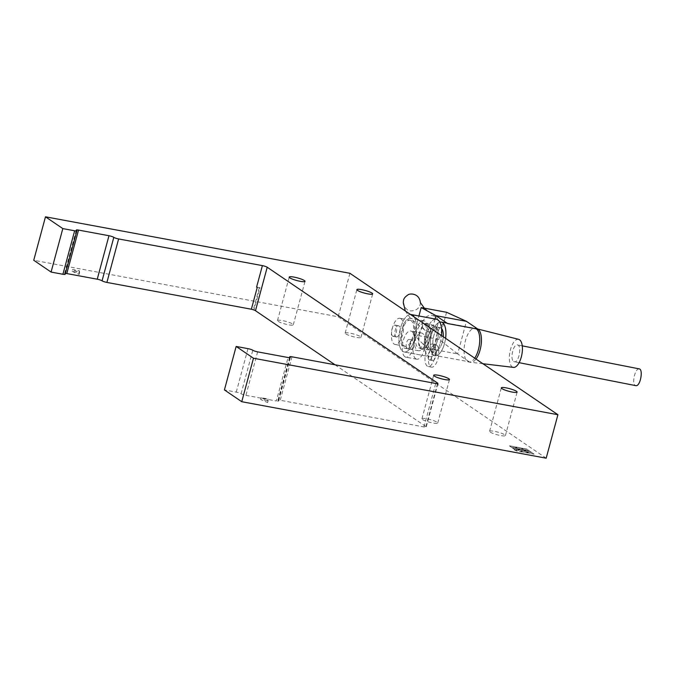 <?xml version="1.0" encoding="UTF-8"?>
<svg xmlns="http://www.w3.org/2000/svg" width="675" height="675" viewBox="0 0 675 675"><rect width="100%" height="100%" fill="white"/><g stroke="black" fill="none" stroke-linecap="round" stroke-linejoin="round"><path stroke-width="0.51" stroke-dasharray="3.38 2.53" d="M257.639 351.861L245.911 395.339A3.805 0.633 -164.9 0 1 241.085 393.727A3.805 0.633 15.1 0 0 236.258 392.116L224.421 389.922M245.911 395.339L276.353 400.984L288.082 357.514M335.028 364.795L425.925 426.592A3.805 0.633 -164.9 0 1 426.22 426.963A3.805 0.633 -164.9 0 1 423.993 426.946L280.226 400.275A3.805 0.633 15.1 0 0 277.999 400.267A3.805 0.633 15.1 0 0 278.294 400.629A3.805 0.633 -164.9 0 1 278.581 400.992A3.805 0.633 -164.9 0 1 276.353 400.984M254.07 309.749L253.37 309.597A3.805 0.633 -164.9 0 1 254.07 309.749L259.934 288.006A3.805 0.633 15.1 0 0 259.234 287.862L259.934 288.006M65.154 274.278A3.805 0.633 15.1 0 0 64.859 273.915A3.805 0.633 -164.9 0 1 64.572 273.544A3.805 0.633 -164.9 0 1 65.391 273.375M546.185 458.19L338.183 316.769L33.75 260.28M512.097 447.727L514.266 449.196L519.337 450.141L517.177 448.664L512.097 447.727L517.219 448.487L519.387 449.955L514.316 449.018L512.148 447.542M515.59 447.086L517.75 448.563L522.83 449.499L520.661 448.031L515.633 446.909L520.712 447.846L522.88 449.322L517.801 448.377L515.633 446.909M526.88 451.752L529.04 453.229L534.119 454.165L531.951 452.697L526.922 451.575L532.001 452.512L534.17 453.988L529.09 453.043L526.922 451.575M518.189 448.858L520.358 450.326L525.428 451.271L523.26 449.795L518.189 448.858L523.311 449.618L525.479 451.086L520.4 450.149L518.24 448.673M524.273 449.989L526.441 451.457L531.52 452.402L529.352 450.925L524.273 449.989L529.403 450.748L531.562 452.216L526.492 451.28L524.323 449.803M520.788 450.622L522.956 452.098L528.027 453.035L525.859 451.567L520.838 450.444L525.909 451.381L528.078 452.858L523.007 451.913L520.838 450.444M509.498 445.956L511.667 447.432L516.738 448.369L514.569 446.901L509.549 445.778L514.62 446.715L516.788 448.192L511.718 447.247L509.549 445.778M521.674 448.217L523.842 449.693L528.913 450.63L526.753 449.162L521.674 448.217L526.795 448.976L528.964 450.453L523.893 449.508L521.724 448.04M514.139 449.82L517.911 451.524L521.944 451.904L518.172 450.2L514.139 449.82L518.214 450.023L521.986 451.727L517.961 451.347L514.19 449.643M72.141 271.333L79.135 274.413L78.899 272.59L72.141 271.333L72.63 269.519L79.388 270.776L79.616 272.607L72.63 269.519M267.401 400.756L260.634 399.499L267.629 402.578L267.891 398.942L268.118 400.773L261.124 397.685L267.891 398.942M278.125 321.334A8.184 1.367 15.1 0 0 286.808 324.447A8.184 1.367 15.1 0 0 293.296 324.818A8.184 1.367 15.1 0 0 285.753 321.368A8.184 1.367 15.1 0 0 277.501 320.558A8.184 1.367 15.1 0 0 278.125 321.334M422.567 419.546A8.184 1.367 15.1 0 0 431.249 422.651A8.184 1.367 15.1 0 0 437.737 423.023A8.184 1.367 15.1 0 0 430.194 419.58A8.184 1.367 15.1 0 0 421.942 418.762A8.184 1.367 15.1 0 0 422.567 419.546M490.219 432.101A8.184 1.367 15.1 0 0 498.901 435.206A8.184 1.367 15.1 0 0 505.398 435.577A8.184 1.367 15.1 0 0 497.846 432.127A8.184 1.367 15.1 0 0 489.594 431.317A8.184 1.367 15.1 0 0 490.219 432.101M345.777 333.889A8.184 1.367 15.1 0 0 354.459 336.994A8.184 1.367 15.1 0 0 360.948 337.365A8.184 1.367 15.1 0 0 353.405 333.923A8.184 1.367 15.1 0 0 345.153 333.104A8.184 1.367 15.1 0 0 345.777 333.889M256.593 287.111L260.002 287.752M396.031 336.8A5.712 2.438 -79.5 0 0 396.453 336.985A5.712 2.438 -79.5 0 0 399.895 331.813A5.712 2.438 -79.5 0 0 398.537 325.755A5.712 2.438 -79.5 0 0 395.204 330.404A5.712 2.438 -79.5 0 0 396.031 336.8M392.648 336.175A5.712 2.438 100.5 0 1 391.821 329.78A5.712 2.438 100.5 0 1 395.153 325.131A5.712 2.438 100.5 0 1 396.512 331.189A5.712 2.438 100.5 0 1 393.069 336.352A5.712 2.438 100.5 0 1 392.648 336.175M430.675 366.787A11.416 4.885 -79.5 0 0 431.519 367.149A11.416 4.885 -79.5 0 0 438.404 356.813A11.416 4.885 -79.5 0 0 435.687 344.697A11.416 4.885 -79.5 0 0 429.022 353.995A11.416 4.885 -79.5 0 0 430.675 366.787M427.292 366.162A11.416 4.885 100.5 0 1 425.638 353.371A11.416 4.885 100.5 0 1 432.304 344.064A11.416 4.885 100.5 0 1 435.021 356.181A11.416 4.885 100.5 0 1 428.136 366.517A11.416 4.885 100.5 0 1 427.292 366.162M429.005 359.826A4.759 2.033 100.5 0 1 428.313 354.493A4.759 2.033 100.5 0 1 431.089 350.62A4.759 2.033 100.5 0 1 432.219 355.666A4.759 2.033 100.5 0 1 429.351 359.969A4.759 2.033 100.5 0 1 429.005 359.826M432.38 360.45A4.759 2.033 100.5 0 1 431.696 355.118A4.759 2.033 100.5 0 1 434.472 351.245A4.759 2.033 100.5 0 1 435.603 356.29A4.759 2.033 100.5 0 1 432.734 360.602A4.759 2.033 100.5 0 1 432.38 360.45M415.741 358.779A13.323 5.695 -79.5 0 0 416.728 359.201A13.323 5.695 -79.5 0 0 424.761 347.136A13.323 5.695 -79.5 0 0 421.588 333.003A13.323 5.695 -79.5 0 0 413.809 343.853A13.323 5.695 -79.5 0 0 415.741 358.779M404.916 356.771A13.323 5.695 100.5 0 1 402.983 341.845A13.323 5.695 100.5 0 1 410.763 330.995A13.323 5.695 100.5 0 1 413.935 345.127A13.323 5.695 100.5 0 1 405.903 357.193A13.323 5.695 100.5 0 1 404.916 356.771M410.501 349.245A4.759 2.033 -79.5 0 0 410.847 349.397A4.759 2.033 -79.5 0 0 413.716 345.094A4.759 2.033 -79.5 0 0 412.585 340.04A4.759 2.033 -79.5 0 0 409.809 343.921A4.759 2.033 -79.5 0 0 410.501 349.245M407.118 348.621A4.759 2.033 -79.5 0 0 407.472 348.773A4.759 2.033 -79.5 0 0 410.332 344.461A4.759 2.033 -79.5 0 0 409.202 339.415A4.759 2.033 -79.5 0 0 406.426 343.288A4.759 2.033 -79.5 0 0 407.118 348.621M349.912 273.291L338.183 316.769M257.293 287.263L260.035 287.769M79.135 274.413L79.616 272.607M78.899 272.59L79.388 270.776M260.634 399.499L261.124 397.685M267.629 402.578L268.118 400.773M400.697 318.558A13.323 5.695 -79.5 0 0 399.921 318.271A13.323 5.695 -79.5 0 0 391.897 330.328A13.323 5.695 -79.5 0 0 395.061 344.469A13.323 5.695 -79.5 0 0 402.907 333.34A13.323 5.695 -79.5 0 0 400.697 318.558M410.847 320.439A13.323 5.695 -79.5 0 0 410.071 320.152A13.323 5.695 -79.5 0 0 402.038 332.21A13.323 5.695 -79.5 0 0 405.211 346.351A13.323 5.695 -79.5 0 0 413.058 335.222A13.323 5.695 -79.5 0 0 410.847 320.439M411.303 318.608A15.221 6.505 -79.5 0 0 410.417 318.288A15.221 6.505 -79.5 0 0 401.245 332.066A15.221 6.505 -79.5 0 0 404.865 348.224A15.221 6.505 -79.5 0 0 413.826 335.509A15.221 6.505 -79.5 0 0 411.303 318.608M424.837 321.114A15.221 6.505 -79.5 0 0 423.951 320.794A15.221 6.505 -79.5 0 0 414.771 334.572A15.221 6.505 -79.5 0 0 418.399 350.73A15.221 6.505 -79.5 0 0 427.359 338.015A15.221 6.505 -79.5 0 0 424.837 321.114M424.145 323.865A12.369 5.29 -79.5 0 0 423.427 323.603A12.369 5.29 -79.5 0 0 415.969 334.8A12.369 5.29 -79.5 0 0 418.913 347.92A12.369 5.29 -79.5 0 0 426.195 337.593A12.369 5.29 -79.5 0 0 424.145 323.865M427.528 324.489A12.369 5.29 -79.5 0 0 426.811 324.228A12.369 5.29 -79.5 0 0 419.352 335.424A12.369 5.29 -79.5 0 0 422.297 348.553A12.369 5.29 -79.5 0 0 429.578 338.226A12.369 5.29 -79.5 0 0 427.528 324.489M427.756 323.578A13.323 5.695 -79.5 0 0 427.309 323.376A13.323 5.695 -79.5 0 0 418.956 335.348A13.323 5.695 -79.5 0 0 422.457 349.523A13.323 5.695 -79.5 0 0 430.051 337.981A13.323 5.695 -79.5 0 0 427.756 323.578M434.295 325.747A12.369 5.29 -79.5 0 0 433.882 325.561A12.369 5.29 -79.5 0 0 426.119 336.682A12.369 5.29 -79.5 0 0 429.376 349.844A12.369 5.29 -79.5 0 0 436.421 339.12A12.369 5.29 -79.5 0 0 434.295 325.747M414.863 338.167A19.027 8.134 -79.5 0 0 414.231 317.022A19.027 8.134 -79.5 0 1 414.669 338.85A19.027 8.134 -79.5 0 1 404.173 351.962A19.027 8.134 -79.5 0 0 414.863 338.167M410.493 314.483A19.027 8.134 -79.5 0 0 399.516 332.48A19.027 8.134 -79.5 0 0 404.173 351.962A19.027 8.134 -79.5 0 1 400.418 328.345A19.027 8.134 -79.5 0 1 410.493 314.483M440.235 342.866A19.027 8.134 -79.5 0 0 441.551 335.602A19.027 8.134 -79.5 0 1 429.536 356.67A19.027 8.134 -79.5 0 0 440.235 342.866M436.48 319.25A19.027 8.134 -79.5 0 0 425.014 336.479A19.027 8.134 -79.5 0 0 429.536 356.67L404.173 351.962L429.536 356.67A19.027 8.134 -79.5 0 1 425.79 333.045A19.027 8.134 -79.5 0 1 436.48 319.25M437.341 340.909A11.416 4.885 -79.5 0 0 435.097 326.734A11.416 4.885 -79.5 0 0 428.212 337.07A11.416 4.885 -79.5 0 0 430.928 349.186A11.416 4.885 -79.5 0 0 437.341 340.909M442.42 341.845A11.416 4.885 -79.5 0 0 443.264 336.766A11.416 4.885 -79.5 0 1 435.999 350.123A11.416 4.885 -79.5 0 0 442.42 341.845M441.56 328.514A11.416 4.885 -79.5 0 0 440.167 327.679A11.416 4.885 -79.5 0 0 433.282 338.006A11.416 4.885 -79.5 0 0 435.999 350.123L430.928 349.186A11.416 4.885 -79.5 0 0 437.813 338.85A11.416 4.885 -79.5 0 0 435.097 326.734A11.416 4.885 -79.5 0 0 428.676 335.011A11.416 4.885 -79.5 0 0 430.928 349.186L435.999 350.123A11.416 4.885 -79.5 0 1 433.755 335.956A11.416 4.885 -79.5 0 1 440.167 327.679L435.097 326.734L440.167 327.679A11.416 4.885 -79.5 0 1 441.56 328.514M444.589 343.322A17.128 7.324 -79.5 0 0 445.593 338.344A17.128 7.324 -79.5 0 1 444.589 343.322A17.128 7.324 -79.5 0 1 434.962 355.742A17.128 7.324 -79.5 0 0 444.589 343.322M439.813 322.11A17.128 7.324 -79.5 0 0 430.625 339.145A17.128 7.324 -79.5 0 0 434.962 355.742A17.128 7.324 -79.5 0 1 430.625 339.145A17.128 7.324 -79.5 0 1 439.813 322.11M477.748 329.02L475.234 328.379A17.128 7.324 -79.5 0 0 475.04 328.337A17.128 7.324 -79.5 0 0 464.712 343.845A17.128 7.324 -79.5 0 0 468.788 362.019A17.128 7.324 -79.5 0 0 468.982 362.045A17.128 7.324 -79.5 0 0 474.711 358.147M518.653 339.339A14.268 6.1 -79.5 0 0 509.887 352.223A14.268 6.1 -79.5 0 0 513.447 367.394M639.149 368.862C634.804 368.491 631.665 384.261 635.318 385.417L635.884 385.661M513.683 361.488L514.299 361.749C518.822 363.201 522.197 345.355 517.472 344.933C513.346 343.533 509.718 359.387 513.683 361.488M435.105 318.997L427.207 348.292L438.758 356.147A17.128 7.324 100.5 0 1 436.278 336.952A17.128 7.324 100.5 0 1 446.285 323.004L475.04 328.337M438.758 356.147L469.201 361.792A17.128 7.324 -79.5 0 0 470.475 362.332A17.128 7.324 -79.5 0 0 476.01 359.024M403.27 302.341C402.798 304.189 404.03 306.543 406.966 309.412C409.379 312.576 420.533 310.905 420.373 302.594M422.601 322.102C421.791 325.78 422.761 328.632 425.495 330.649C433.392 336.479 443.433 321.308 434.928 316.381C429.393 314.044 425.284 315.951 422.601 322.102M469.201 361.792L457.65 353.936L466.442 321.334M457.65 353.936L439.231 339.457L413.868 334.749L427.207 348.292L457.65 353.936M446.563 312.28L439.231 339.457M413.868 334.749L418.922 315.993M236.258 392.116L247.987 348.646M241.085 393.727L252.813 350.249M278.294 400.629L289.879 357.691M291.963 356.805L280.226 400.275M423.993 426.946L435.721 383.476M437.518 383.653L425.925 426.592M76.587 230.437L64.859 273.915M259.234 287.862L253.37 309.597M278.581 400.992L290.317 357.522M277.999 400.267L289.491 357.691M437.948 383.484L426.22 426.963M64.572 273.544L76.3 230.074M360.948 337.365L372.676 293.895M345.153 333.104L356.881 289.634M505.398 435.577L517.126 392.108M489.594 431.317L501.322 387.838M437.737 423.023L449.474 379.552M421.942 418.762L433.671 375.292M293.296 324.818L305.024 281.34M277.501 320.558L289.229 277.079M398.537 325.755L395.153 325.131M396.453 336.985L393.069 336.352M435.687 344.697L432.304 344.064M431.519 367.149L428.136 366.517M434.472 351.245L431.089 350.62M432.734 360.602L429.351 359.969M421.588 333.003L410.763 330.995M416.728 359.201L405.903 357.193M407.472 348.773L410.847 349.397M409.202 339.415L412.585 340.04M410.071 320.152L399.921 318.271M405.211 346.351L395.061 344.469M423.951 320.794L410.417 318.288M418.399 350.73L404.865 348.224M426.811 324.228L423.427 323.603M422.297 348.553L418.913 347.92M433.882 325.561L427.309 323.376M429.376 349.844L422.457 349.523M468.788 362.019L470.475 362.332M482.912 363.724L468.982 362.045M519.109 362.677L514.299 361.749M522.256 345.853L517.472 344.933M405.278 310.93L410.645 318.6L425.495 330.649M424.339 308.163L434.928 316.381"/><path stroke-width="1.01" d="M97.242 279.205L66.8 273.561L78.528 230.082A3.805 0.633 15.1 0 0 76.3 230.074A3.805 0.633 15.1 0 0 76.587 230.437A3.805 0.633 -164.9 0 1 76.883 230.799A3.805 0.633 -164.9 0 1 74.655 230.791L62.817 228.597L45.478 216.81L349.912 273.291L557.913 414.72L253.479 358.231L236.149 346.444L247.987 348.646A3.805 0.633 -164.9 0 1 252.813 350.249A3.805 0.633 15.1 0 0 257.639 351.861L288.082 357.514A3.805 0.633 15.1 0 0 290.317 357.522A3.805 0.633 15.1 0 0 290.022 357.159A3.805 0.633 -164.9 0 1 289.727 356.788A3.805 0.633 -164.9 0 1 291.963 356.805L435.721 383.476A3.805 0.633 15.1 0 0 437.948 383.484A3.805 0.633 15.1 0 0 437.662 383.122L267.216 267.233A3.805 0.633 15.1 0 0 262.389 265.621L118.623 238.95A3.805 0.633 -164.9 0 1 113.797 237.338A3.805 0.633 15.1 0 0 108.97 235.727L97.242 279.205A3.805 0.633 -164.9 0 1 102.068 280.817A3.805 0.633 15.1 0 0 106.895 282.428L251.362 309.226A3.805 0.633 -164.9 0 1 255.488 310.711L335.028 364.795M65.391 273.375A3.805 0.633 -164.9 0 1 66.8 273.561M45.478 216.81L33.75 260.28L51.081 272.067L62.918 274.269A3.805 0.633 15.1 0 0 65.154 274.278L76.883 230.799M236.149 346.444L224.421 389.922L241.751 401.709L546.185 458.19L557.913 414.72M78.528 230.082L108.97 235.727M262.389 265.621L256.593 287.111A3.805 0.633 -164.9 0 1 257.293 287.263L251.362 309.243M357.505 290.41A8.184 1.367 -164.9 0 1 356.881 289.634A8.184 1.367 -164.9 0 1 365.133 290.444A8.184 1.367 -164.9 0 1 372.676 293.895A8.184 1.367 -164.9 0 1 366.188 293.524A8.184 1.367 -164.9 0 1 357.505 290.41M501.955 388.623A8.184 1.367 -164.9 0 1 501.322 387.838A8.184 1.367 -164.9 0 1 509.583 388.657A8.184 1.367 -164.9 0 1 517.126 392.108A8.184 1.367 -164.9 0 1 510.638 391.728A8.184 1.367 -164.9 0 1 501.955 388.623M434.303 376.068A8.184 1.367 -164.9 0 1 433.671 375.292A8.184 1.367 -164.9 0 1 441.931 376.102A8.184 1.367 -164.9 0 1 449.474 379.552A8.184 1.367 -164.9 0 1 442.986 379.181A8.184 1.367 -164.9 0 1 434.303 376.068M289.853 277.864A8.184 1.367 -164.9 0 1 289.229 277.079A8.184 1.367 -164.9 0 1 297.481 277.889A8.184 1.367 -164.9 0 1 305.024 281.34A8.184 1.367 -164.9 0 1 298.536 280.969A8.184 1.367 -164.9 0 1 289.853 277.864M62.817 228.597L51.081 272.067M253.479 358.231L241.751 401.709M414.231 317.022A19.027 8.134 -79.5 0 0 411.117 314.542A19.027 8.134 -79.5 0 0 410.493 314.483A19.027 8.134 -79.5 0 1 411.117 314.542A19.027 8.134 -79.5 0 1 414.231 317.022M441.551 335.602A19.027 8.134 -79.5 0 0 436.48 319.25L411.117 314.542L436.48 319.25A19.027 8.134 -79.5 0 1 441.551 335.602M443.264 336.766A11.416 4.885 -79.5 0 0 441.56 328.514A11.416 4.885 -79.5 0 1 443.264 336.766M445.593 338.344A17.128 7.324 -79.5 0 0 441.214 322.059A17.128 7.324 -79.5 0 0 439.813 322.11A17.128 7.324 -79.5 0 1 441.214 322.059A17.128 7.324 -79.5 0 1 442.488 322.599A17.128 7.324 -79.5 0 1 445.593 338.344M474.711 358.147A17.128 7.324 -79.5 0 0 478.415 349.599A17.128 7.324 -79.5 0 0 475.234 328.379M482.912 363.724L513.447 367.394A14.268 6.1 -79.5 0 0 521.303 357.016A14.268 6.1 -79.5 0 0 518.653 339.339L477.748 329.02M519.109 362.677L635.884 385.661C640.465 386.522 643.452 369.09 639.149 368.862L522.256 345.853M446.285 323.004L441.214 322.059L446.285 323.004A17.128 7.324 100.5 0 1 447.559 323.536L435.999 315.681L435.105 318.997M476.01 359.024A17.128 7.324 -79.5 0 0 481.376 342.326A17.128 7.324 -79.5 0 0 478.001 329.189L447.559 323.536M420.373 302.594L420.373 302.586C419.285 292.629 409.016 293.338 407.835 295.009C405.177 296.755 403.751 298.519 403.549 300.299L403.27 302.341L405.278 310.93M466.442 321.334L435.999 315.681L421.192 307.572L446.563 312.28L466.442 321.334L478.001 329.189M418.922 315.993L421.192 307.572M289.879 357.691L290.022 357.159M437.662 383.122L437.518 383.653M255.488 310.711L267.216 267.233M74.655 230.791L62.918 274.269M113.797 237.338L102.068 280.817M106.895 282.428L118.623 238.95M289.491 357.691L289.727 356.788M420.373 302.586L424.339 308.163"/></g></svg>
